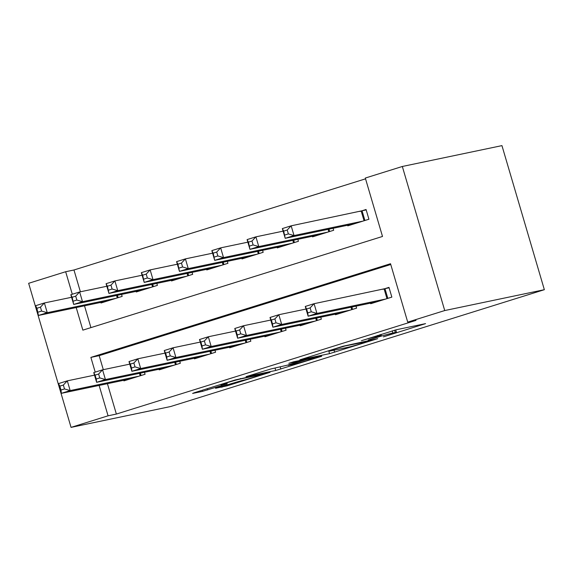 <?xml version="1.0" encoding="UTF-8"?>
<svg xmlns="http://www.w3.org/2000/svg" width="573" height="573" viewBox="0 0 573 573"><rect width="100%" height="100%" fill="white"/><g stroke="black" fill="none" stroke-linecap="round" stroke-linejoin="round"><path stroke-width="0.86" d="M383.409 336.86L425.567 323.63L396.237 329.769L361.42 340.72A12.756 0.466 163.6 0 1 377.707 336.172L380.15 335.656A12.756 0.466 163.6 0 1 381.317 335.52A12.756 0.466 163.6 0 1 374.298 338.027L368.253 340.033L376.576 337.547A12.756 0.466 163.6 0 1 392.863 332.999L395.306 332.483A12.756 0.466 163.6 0 1 396.473 332.347A12.756 0.466 163.6 0 1 389.454 334.854L383.409 336.86M215.534 388.279L227.023 385.873L270.048 372.321L235.259 379.928L194.426 392.698L192.6 393.436L202.534 391.352L225.103 384.469L227.295 383.681L222.002 384.762A10.665 0.394 163.6 0 1 221.028 384.877A10.665 0.394 163.6 0 1 228.971 382.141A10.665 0.394 163.6 0 1 240.517 378.975L259.827 374.928A10.665 0.394 163.6 0 1 260.801 374.814A10.665 0.394 163.6 0 1 252.858 377.55A10.665 0.394 163.6 0 1 241.312 380.716L215.534 388.279M107.43 383.695L116.369 414.064L108.068 415.805L71.052 427.379L170.668 406.522L544.35 289.694L501.948 145.621L402.332 166.478L365.316 178.053L382.506 236.456L82.856 330.141L76.209 307.551M116.369 414.064L416.019 320.386L407.718 322.119L444.734 310.552L544.35 289.694M329.547 353.648L377.664 338.679L342.876 346.285L299.851 359.837L329.547 353.648L328.687 350.719M321.661 356.284L275.735 370.473L246.039 376.654L270.8 368.983L287.789 365.073L301.577 360.668L288.821 363.303L293.67 361.785L321.56 355.948M370.523 303.124L370.695 303.726L391.846 297.115L388.981 287.381L382.814 289.308M335.269 314.147L335.441 314.749L356.592 308.138L356.012 306.161M300.016 325.17L300.188 325.772L321.346 319.154L320.765 317.184M264.762 336.193L264.941 336.788L286.092 330.177L285.512 328.207M229.508 347.209L229.687 347.811L250.838 341.2L250.258 339.23M194.254 358.232L194.433 358.834L215.584 352.223L215.004 350.246M159 369.256L159.179 369.857L180.33 363.239L179.75 361.269M390.765 264.497L99.179 355.661L103.305 369.671M144.496 372.292L145.076 374.262L123.926 380.873L123.747 380.279M365.545 178.833L73.967 269.99L80.385 291.793M84.51 305.817L90.928 327.62M347.603 225.246L347.775 225.848L368.926 219.237L366.061 209.503L359.894 211.43M333.092 228.283L333.672 230.26L312.521 236.871L312.349 236.269M297.838 239.306L298.426 241.276L277.268 247.894L277.096 247.292M262.592 250.329L263.172 252.299L242.014 258.917L241.842 258.316M227.338 261.352L227.918 263.322L206.767 269.933L206.588 269.331M192.084 272.368L192.664 274.345L171.513 280.956L171.334 280.355M156.83 283.391L157.41 285.368L136.259 291.979L136.08 291.378M121.576 294.415L122.156 296.384L101.006 303.002L100.827 302.401M71.052 427.379L28.65 283.306L65.666 271.731L72.291 294.243M73.967 269.99L65.666 271.731M407.718 322.119L390.528 263.716L90.878 357.394L95.211 372.121M99.129 385.428L108.068 415.805M444.734 310.552L402.332 166.478M99.179 355.661L90.878 357.394M369.377 341.128L344.917 345.999L336.337 348.563A12.756 0.466 163.6 0 0 329.31 351.077A12.756 0.466 163.6 0 0 330.478 350.934L348.076 347.252A12.756 0.466 163.6 0 0 364.364 342.697L369.377 341.128M295.038 363.912A10.665 0.394 163.6 0 0 306.584 360.739A10.665 0.394 163.6 0 0 314.527 358.01A10.665 0.394 163.6 0 0 313.553 358.125L306.748 359.55L290.067 364.593L288.24 365.338L295.038 363.912M284.838 235.016L288.362 233.913L287.216 230.017L283.692 231.12L285.211 238.311L282.346 228.577L291.163 225.819L294.028 235.553L285.211 238.311L353.949 223.921M366.176 209.897L291.163 225.819L287.216 230.017M362.759 221.164L294.028 235.553L288.362 233.913M282.346 228.577L283.692 231.12M311.282 311.791L310.136 307.894L306.612 308.997L307.758 312.894L311.282 311.791L316.948 313.431L308.131 316.189L305.266 306.455L314.083 303.697L316.948 313.431L385.679 299.042M376.869 301.799L308.131 316.189L307.758 312.894M310.136 307.894L314.083 303.697L389.103 287.775M306.612 308.997L305.266 306.455M249.584 246.039L253.108 244.936L251.962 241.04L248.438 242.143L249.957 249.334L247.092 239.6L255.909 236.842L258.774 246.576L249.957 249.334L318.695 234.944M283.105 231.148L255.909 236.842L251.962 241.04M327.505 232.187L258.774 246.576L253.108 244.936M247.092 239.6L248.438 242.143M214.331 257.055L217.855 255.952L216.709 252.063L213.185 253.166L214.703 260.35L211.838 250.616L220.655 247.865L223.52 257.599L214.703 260.35L283.442 245.96M247.851 242.171L220.655 247.865L216.709 252.063M292.251 243.21L223.52 257.599L217.855 255.952M211.838 250.616L213.185 253.166M179.077 268.078L182.601 266.975L181.455 263.086L177.931 264.182L179.449 271.373L176.584 261.639L185.401 258.881L188.266 268.615L179.449 271.373L248.188 256.983M212.597 253.187L185.401 258.881L181.455 263.086M256.998 254.233L188.266 268.615L182.601 266.975M176.584 261.639L177.931 264.182M143.823 279.101L147.354 277.998L146.208 274.102L142.677 275.205L144.203 282.396L141.338 272.662L150.147 269.904L153.012 279.638L144.203 282.396L212.934 268.006M177.344 264.21L150.147 269.904L146.208 274.102M221.744 265.249L153.012 279.638L147.354 277.998M141.338 272.662L142.677 275.205M276.028 322.814L274.882 318.917L271.358 320.021L272.504 323.91L276.028 322.814L281.694 324.454L272.877 327.212L270.012 317.471L278.829 314.72L281.694 324.454L350.425 310.065M341.615 312.822L272.877 327.212L272.504 323.91M274.882 318.917L278.829 314.72L306.025 309.026M271.358 320.021L270.012 317.471M240.775 333.83L239.629 329.941L236.105 331.044L237.251 334.933L240.775 333.83L246.44 335.477L237.623 338.228L234.758 328.494L243.575 325.736L246.44 335.477L315.171 321.088M306.362 323.838L237.623 338.228L237.251 334.933M239.629 329.941L243.575 325.736L270.771 320.049M236.105 331.044L234.758 328.494M205.528 344.853L204.382 340.956L200.851 342.06L201.997 345.956L205.528 344.853L211.186 346.493L202.376 349.251L199.511 339.517L208.321 336.759L211.186 346.493L279.918 332.104M271.108 334.861L202.376 349.251L201.997 345.956M204.382 340.956L208.321 336.759L235.517 331.065M200.851 342.06L199.511 339.517M170.274 355.876L169.128 351.98L165.597 353.083L166.743 356.979L170.274 355.876L175.932 357.516L167.123 360.274L164.258 350.54L173.067 347.782L175.932 357.516L244.664 343.127M235.854 345.884L167.123 360.274L166.743 356.979M169.128 351.98L173.067 347.782L200.264 342.088M165.597 353.083L164.258 350.54M108.569 290.124L112.1 289.021L110.954 285.125L107.423 286.228L108.949 293.419L106.084 283.685L114.894 280.928L117.759 290.661L108.949 293.419L177.68 279.03M142.09 275.233L114.894 280.928L110.954 285.125M186.49 276.272L117.759 290.661L112.1 289.021M106.084 283.685L107.423 286.228M135.02 366.899L133.874 363.003L130.35 364.106L131.496 368.002L135.02 366.899L140.679 368.539L131.869 371.297L129.004 361.556L137.814 358.805L140.679 368.539L209.417 354.15M200.6 356.907L131.869 371.297L131.496 368.002M133.874 363.003L137.814 358.805L165.01 353.111M130.35 364.106L129.004 361.556M73.323 301.14L76.846 300.044L75.7 296.148L72.177 297.251L73.695 304.435L70.83 294.701L79.64 291.951L82.505 301.685L73.695 304.435L142.426 290.053M106.836 286.256L79.64 291.951L75.7 296.148M151.243 287.295L82.505 301.685L76.846 300.044M70.83 294.701L72.177 297.251M99.766 377.915L98.62 374.026L95.097 375.129L96.243 379.018L99.766 377.915L105.425 379.562L96.615 382.313L93.75 372.579L102.56 369.829L105.425 379.562L174.163 365.173M165.346 367.923L96.615 382.313L96.243 379.018M98.62 374.026L102.56 369.829L129.756 364.134M95.097 375.129L93.75 372.579M38.069 312.163L41.593 311.06L40.447 307.171L36.923 308.274L38.441 315.458L35.576 305.724L44.386 302.967L47.251 312.708L38.441 315.458L107.172 301.069M71.582 297.28L44.386 302.967L40.447 307.171M115.99 298.318L47.251 312.708L41.593 311.06M35.576 305.724L36.923 308.274M64.513 388.938L63.367 385.049L59.843 386.145L60.989 390.041L64.513 388.938L70.171 390.578L61.361 393.336L58.496 383.602L67.306 380.844L70.171 390.578L138.91 376.189M130.092 378.946L61.361 393.336L60.989 390.041M63.367 385.049L67.306 380.844L94.509 375.15M59.843 386.145L58.496 383.602M394.632 330.177L395.306 332.483M392.233 330.857L392.863 332.999M379.878 334.718L380.15 335.656M377.5 335.463L377.707 336.172M334.038 350.189L334.639 352.23M370.523 340.14L370.659 340.613M280.226 367.014L280.827 369.048M275.04 368.102L275.735 370.473M301.069 360.238L301.212 360.711M313.417 357.652L313.553 358.125M306.612 359.078L306.748 359.55M301.427 360.159L301.663 360.969M259.691 374.455L259.827 374.928M240.381 378.502L240.517 378.975M207.261 388.68L207.627 389.934M202.219 390.263L202.534 391.352M226.7 384.784L227.023 385.873M221.658 386.36L221.93 387.298M362.1 210.943L364.908 220.49M361.219 211.151L364.048 220.763M386.968 298.64L384.139 289.028M387.828 298.368L385.02 288.821M328.959 229.15L329.654 231.513M328.078 229.336L328.795 231.786M293.705 240.173L294.4 242.537M292.824 240.359L293.541 242.802M258.452 251.196L259.146 253.56M257.571 251.382L258.294 253.825M223.198 262.219L223.893 264.583M222.317 262.398L223.04 264.848M351.715 309.664L350.998 307.214M352.574 309.391L351.879 307.028M316.468 320.679L315.744 318.237M317.32 320.414L316.625 318.051M281.214 331.703L280.491 329.253M282.066 331.438L281.372 329.074M245.96 342.726L245.237 340.276M246.813 342.453L246.118 340.09M187.944 273.235L188.639 275.599M187.063 273.421L187.786 275.871M210.706 353.749L209.983 351.299M211.566 353.477L210.864 351.113M152.69 284.258L153.392 286.622M151.809 284.444L152.533 286.887M175.453 364.765L174.729 362.322M176.312 364.5L175.61 362.136M117.444 295.281L118.138 297.645M116.555 295.467L117.279 297.91M140.199 375.788L139.475 373.345M141.058 375.523L140.364 373.159M395.75 329.883L396.473 332.347M380.981 334.374L381.317 335.52M370.774 340.09L370.917 340.577M329.16 350.576L329.31 351.077M314.362 357.452L314.527 358.01M260.636 374.262L260.801 374.814M220.892 384.419L221.028 384.877"/></g></svg>
